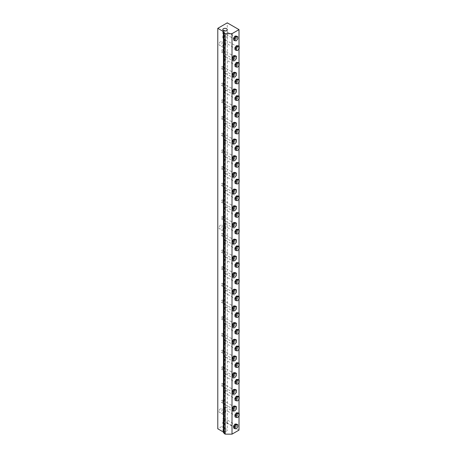 <?xml version="1.0" encoding="UTF-8"?>
<svg xmlns="http://www.w3.org/2000/svg" width="457" height="457" viewBox="0 0 457 457"><rect width="100%" height="100%" fill="white"/><g stroke="black" fill="none" stroke-linecap="round" stroke-linejoin="round"><path stroke-width="0.34" stroke-dasharray="2.29 1.71" d="M235.623 281.883A1.28 0.737 -60 0 1 236.183 280.598A1.28 0.737 -60 0 1 237.166 280.255A1.28 0.737 -60 0 1 237.166 281.729A1.28 0.737 -60 0 1 235.892 282.466A1.28 0.737 -60 0 1 235.623 281.883M238.091 279.421L238.091 281.501L239.211 282.146M238.091 281.501L236.526 283.449L237.646 284.094M236.526 283.449L234.967 283.306M235.623 415.379A1.28 0.737 -60 0 1 236.183 414.093A1.28 0.737 -60 0 1 237.166 413.751A1.28 0.737 -60 0 1 237.166 415.224A1.28 0.737 -60 0 1 235.892 415.961A1.28 0.737 -60 0 1 235.623 415.379M238.091 412.911L238.091 414.996L239.211 415.642M238.091 414.996L236.526 416.938L237.646 417.584M236.526 416.938L234.967 416.801M235.623 382.001A1.28 0.737 -60 0 1 236.183 380.715A1.28 0.737 -60 0 1 237.166 380.378A1.28 0.737 -60 0 1 237.166 381.852A1.28 0.737 -60 0 1 235.892 382.589A1.28 0.737 -60 0 1 235.623 382.001M238.091 379.538L238.091 381.624L239.211 382.269M238.091 381.624L236.526 383.566L237.646 384.211M236.526 383.566L234.967 383.423M235.623 331.942A1.28 0.737 -60 0 1 236.183 330.657A1.28 0.737 -60 0 1 237.166 330.314A1.28 0.737 -60 0 1 237.166 331.793A1.28 0.737 -60 0 1 235.892 332.53A1.28 0.737 -60 0 1 235.623 331.942M238.091 329.48L238.091 331.559L239.211 332.21M238.091 331.559L236.526 333.507L237.646 334.153M236.526 333.507L234.967 333.364M232.916 358.539A1.28 0.737 -60 0 1 233.476 357.254A1.28 0.737 -60 0 1 234.458 356.911A1.28 0.737 -60 0 1 234.458 358.385A1.28 0.737 -60 0 1 233.179 359.122A1.28 0.737 -60 0 1 232.916 358.539M235.384 356.072L235.384 358.157L236.503 358.802M235.384 358.157L233.818 360.099L234.938 360.744M233.818 360.099L232.259 359.962M234.27 426.592A1.28 0.737 -60 0 1 234.824 425.307A1.28 0.737 -60 0 1 235.806 424.964A1.28 0.737 -60 0 1 235.806 426.438A1.28 0.737 -60 0 1 234.532 427.175A1.28 0.737 -60 0 1 234.27 426.592M236.732 424.125L236.732 426.21L237.851 426.855M236.732 426.21L235.172 428.152L236.292 428.797M235.172 428.152L233.607 428.015M235.623 148.394A1.28 0.737 -60 0 1 236.183 147.108A1.28 0.737 -60 0 1 237.166 146.766A1.28 0.737 -60 0 1 237.166 148.239A1.28 0.737 -60 0 1 235.892 148.976A1.28 0.737 -60 0 1 235.623 148.394M238.091 145.926L238.091 148.011L239.211 148.656M238.091 148.011L236.526 149.953L237.646 150.599M236.526 149.953L234.967 149.816M232.916 291.789A1.28 0.737 -60 0 1 233.476 290.503A1.28 0.737 -60 0 1 234.458 290.166A1.28 0.737 -60 0 1 234.458 291.64A1.28 0.737 -60 0 1 233.179 292.377A1.28 0.737 -60 0 1 232.916 291.789M235.384 289.327L235.384 291.412L236.503 292.057M235.384 291.412L233.818 293.354L234.938 294M233.818 293.354L232.259 293.211M232.916 108.24A1.28 0.737 -60 0 1 233.476 106.955A1.28 0.737 -60 0 1 234.458 106.612A1.28 0.737 -60 0 1 234.458 108.086A1.28 0.737 -60 0 1 233.179 108.823A1.28 0.737 -60 0 1 232.916 108.24M235.384 105.773L235.384 107.858L236.503 108.503M235.384 107.858L233.818 109.8L234.938 110.445M233.818 109.8L232.259 109.663M235.623 115.015A1.28 0.737 -60 0 1 236.183 113.73A1.28 0.737 -60 0 1 237.166 113.393A1.28 0.737 -60 0 1 237.166 114.867A1.28 0.737 -60 0 1 235.892 115.604A1.28 0.737 -60 0 1 235.623 115.015M238.091 112.553L238.091 114.638L239.211 115.284M238.091 114.638L236.526 116.581L237.646 117.226M236.526 116.581L234.967 116.438M235.623 131.707A1.28 0.737 -60 0 1 236.183 130.422A1.28 0.737 -60 0 1 237.166 130.079A1.28 0.737 -60 0 1 237.166 131.553A1.28 0.737 -60 0 1 235.892 132.29A1.28 0.737 -60 0 1 235.623 131.707M238.091 129.24L238.091 131.325L239.211 131.97M238.091 131.325L236.526 133.267L237.646 133.912M236.526 133.267L234.967 133.13M235.623 231.825A1.28 0.737 -60 0 1 236.183 230.539A1.28 0.737 -60 0 1 237.166 230.197A1.28 0.737 -60 0 1 237.166 231.67A1.28 0.737 -60 0 1 235.892 232.407A1.28 0.737 -60 0 1 235.623 231.825M238.091 229.357L238.091 231.442L239.211 232.087M238.091 231.442L236.526 233.384L237.646 234.035M236.526 233.384L234.967 233.247M235.623 398.693A1.28 0.737 -60 0 1 236.183 397.407A1.28 0.737 -60 0 1 237.166 397.064A1.28 0.737 -60 0 1 237.166 398.538A1.28 0.737 -60 0 1 235.892 399.275A1.28 0.737 -60 0 1 235.623 398.693M238.091 396.225L238.091 398.31L239.211 398.955M238.091 398.31L236.526 400.252L237.646 400.898M236.526 400.252L234.967 400.115M232.916 391.912A1.28 0.737 -60 0 1 233.476 390.626A1.28 0.737 -60 0 1 234.458 390.284A1.28 0.737 -60 0 1 234.458 391.758A1.28 0.737 -60 0 1 233.179 392.494A1.28 0.737 -60 0 1 232.916 391.912M235.384 389.444L235.384 391.529L236.503 392.175M235.384 391.529L233.818 393.471L234.938 394.117M233.818 393.471L232.259 393.334M235.623 81.643A1.28 0.737 -60 0 1 236.183 80.358A1.28 0.737 -60 0 1 237.166 80.015A1.28 0.737 -60 0 1 237.166 81.495A1.28 0.737 -60 0 1 235.892 82.231A1.28 0.737 -60 0 1 235.623 81.643M238.091 79.181L238.091 81.26L239.211 81.912M238.091 81.26L236.526 83.208L237.646 83.854M236.526 83.208L234.967 83.065M232.916 91.554A1.28 0.737 -60 0 1 233.476 90.269A1.28 0.737 -60 0 1 234.458 89.926A1.28 0.737 -60 0 1 234.458 91.4A1.28 0.737 -60 0 1 233.179 92.137A1.28 0.737 -60 0 1 232.916 91.554M235.384 89.086L235.384 91.172L236.503 91.817M235.384 91.172L233.818 93.114L234.938 93.759M233.818 93.114L232.259 92.977M235.623 165.08A1.28 0.737 -60 0 1 236.183 163.795A1.28 0.737 -60 0 1 237.166 163.452A1.28 0.737 -60 0 1 237.166 164.926A1.28 0.737 -60 0 1 235.892 165.663A1.28 0.737 -60 0 1 235.623 165.08M238.091 162.612L238.091 164.697L239.211 165.343M238.091 164.697L236.526 166.639L237.646 167.285M236.526 166.639L234.967 166.502M232.916 74.868A1.28 0.737 -60 0 1 233.476 73.583A1.28 0.737 -60 0 1 234.458 73.24A1.28 0.737 -60 0 1 234.458 74.714A1.28 0.737 -60 0 1 233.179 75.451A1.28 0.737 -60 0 1 232.916 74.868M235.384 72.406L235.378 74.491L236.498 75.137M235.378 74.491L233.813 76.433L234.932 77.079M233.813 76.433L232.253 76.285M232.916 158.299A1.28 0.737 -60 0 1 233.476 157.014A1.28 0.737 -60 0 1 234.458 156.671A1.28 0.737 -60 0 1 234.458 158.145A1.28 0.737 -60 0 1 233.179 158.882A1.28 0.737 -60 0 1 232.916 158.299M235.384 155.831L235.384 157.916L236.503 158.562M235.384 157.916L233.818 159.859L234.938 160.51M233.818 159.859L232.259 159.722M232.916 174.985A1.28 0.737 -60 0 1 233.476 173.7A1.28 0.737 -60 0 1 234.458 173.357A1.28 0.737 -60 0 1 234.458 174.831A1.28 0.737 -60 0 1 233.179 175.568A1.28 0.737 -60 0 1 232.916 174.985M235.384 172.518L235.384 174.603L236.503 175.248M235.384 174.603L233.818 176.545L234.938 177.196M233.818 176.545L232.259 176.408M235.623 248.511A1.28 0.737 -60 0 1 236.183 247.226A1.28 0.737 -60 0 1 237.166 246.883A1.28 0.737 -60 0 1 237.166 248.357A1.28 0.737 -60 0 1 235.892 249.094A1.28 0.737 -60 0 1 235.623 248.511M238.091 246.043L238.091 248.128L239.211 248.774M238.091 248.128L236.526 250.07L237.646 250.722M236.526 250.07L234.967 249.933M232.916 58.182A1.28 0.737 -60 0 1 233.476 56.897A1.28 0.737 -60 0 1 234.458 56.554A1.28 0.737 -60 0 1 234.458 58.028A1.28 0.737 -60 0 1 233.179 58.764A1.28 0.737 -60 0 1 232.916 58.182M235.384 55.714L235.384 57.799L236.503 58.445M235.384 57.799L233.818 59.741L234.938 60.387M233.818 59.741L232.259 59.604M232.916 124.927A1.28 0.737 -60 0 1 233.476 123.641A1.28 0.737 -60 0 1 234.458 123.299A1.28 0.737 -60 0 1 234.458 124.772A1.28 0.737 -60 0 1 233.179 125.509A1.28 0.737 -60 0 1 232.916 124.927M235.384 122.459L235.384 124.544L236.503 125.189M235.384 124.544L233.818 126.486L234.938 127.132M233.818 126.486L232.259 126.349M232.916 308.481A1.28 0.737 -60 0 1 233.476 307.195A1.28 0.737 -60 0 1 234.458 306.853A1.28 0.737 -60 0 1 234.458 308.326A1.28 0.737 -60 0 1 233.179 309.063A1.28 0.737 -60 0 1 232.916 308.481M235.384 306.013L235.384 308.098L236.503 308.743M235.384 308.098L233.818 310.04L234.938 310.686M233.818 310.04L232.259 309.903M234.27 38.628A1.28 0.737 -60 0 1 234.824 37.343A1.28 0.737 -60 0 1 235.806 37A1.28 0.737 -60 0 1 235.806 38.474A1.28 0.737 -60 0 1 234.532 39.211A1.28 0.737 -60 0 1 234.27 38.628M236.732 36.16L236.732 38.245L237.851 38.891M236.732 38.245L235.172 40.187L236.292 40.833M235.172 40.187L233.607 40.05M232.916 208.358A1.28 0.737 -60 0 1 233.476 207.072A1.28 0.737 -60 0 1 234.458 206.73A1.28 0.737 -60 0 1 234.458 208.203A1.28 0.737 -60 0 1 233.179 208.946A1.28 0.737 -60 0 1 232.916 208.358M235.384 205.896L235.384 207.975L236.503 208.626M235.384 207.975L233.818 209.923L234.938 210.568M233.818 209.923L232.259 209.78M235.623 48.271A1.28 0.737 -60 0 1 236.183 46.985A1.28 0.737 -60 0 1 237.166 46.643A1.28 0.737 -60 0 1 237.166 48.116A1.28 0.737 -60 0 1 235.892 48.859A1.28 0.737 -60 0 1 235.623 48.271M238.091 45.809L238.091 47.888L236.526 49.836L234.967 49.693M236.526 49.836L237.646 50.481M238.091 47.888L239.211 48.539M232.916 225.044A1.28 0.737 -60 0 1 233.476 223.759A1.28 0.737 -60 0 1 234.458 223.416A1.28 0.737 -60 0 1 234.458 224.895A1.28 0.737 -60 0 1 233.179 225.632A1.28 0.737 -60 0 1 232.916 225.044M235.378 222.576L235.384 224.655L236.503 225.301M235.384 224.655L233.824 226.603L234.944 227.249M233.824 226.603L232.259 226.472M235.623 98.329A1.28 0.737 -60 0 1 236.183 97.044A1.28 0.737 -60 0 1 237.166 96.701A1.28 0.737 -60 0 1 237.166 98.181A1.28 0.737 -60 0 1 235.892 98.918A1.28 0.737 -60 0 1 235.623 98.329M238.091 95.867L238.091 97.952L239.211 98.598M238.091 97.952L236.526 99.894L237.646 100.54M236.526 99.894L234.967 99.752M235.623 64.957A1.28 0.737 -60 0 1 236.183 63.672A1.28 0.737 -60 0 1 237.166 63.329A1.28 0.737 -60 0 1 237.166 64.808A1.28 0.737 -60 0 1 235.892 65.545A1.28 0.737 -60 0 1 235.623 64.957M238.091 62.495L238.091 64.574L239.211 65.225M238.091 64.574L236.526 66.522L237.646 67.168M236.526 66.522L234.967 66.379M232.916 241.73A1.28 0.737 -60 0 1 233.476 240.445A1.28 0.737 -60 0 1 234.458 240.102A1.28 0.737 -60 0 1 234.458 241.582A1.28 0.737 -60 0 1 233.179 242.319A1.28 0.737 -60 0 1 232.916 241.73M235.384 239.268L235.384 241.347L236.503 241.999M235.384 241.347L233.818 243.295L234.938 243.941M233.818 243.295L232.259 243.153M235.623 348.628A1.28 0.737 -60 0 1 236.183 347.343A1.28 0.737 -60 0 1 237.166 347A1.28 0.737 -60 0 1 237.166 348.48A1.28 0.737 -60 0 1 235.892 349.217A1.28 0.737 -60 0 1 235.623 348.628M238.091 346.166L238.091 348.251L239.211 348.897M238.091 348.251L236.526 350.193L237.646 350.839M236.526 350.193L234.967 350.051M232.916 375.226A1.28 0.737 -60 0 1 233.476 373.94A1.28 0.737 -60 0 1 234.458 373.598A1.28 0.737 -60 0 1 234.458 375.071A1.28 0.737 -60 0 1 233.179 375.808A1.28 0.737 -60 0 1 232.916 375.226M235.384 372.758L235.384 374.843L236.503 375.488M235.384 374.843L233.818 376.785L234.938 377.431M233.818 376.785L232.259 376.648M235.623 298.57A1.28 0.737 -60 0 1 236.183 297.284A1.28 0.737 -60 0 1 237.166 296.941A1.28 0.737 -60 0 1 237.166 298.415A1.28 0.737 -60 0 1 235.892 299.158A1.28 0.737 -60 0 1 235.623 298.57M238.091 296.107L238.091 298.187L239.211 298.838M238.091 298.187L236.526 300.135L237.646 300.78M236.526 300.135L234.967 299.992M232.916 258.416A1.28 0.737 -60 0 1 233.476 257.131A1.28 0.737 -60 0 1 234.458 256.788A1.28 0.737 -60 0 1 234.458 258.268A1.28 0.737 -60 0 1 233.179 259.005A1.28 0.737 -60 0 1 232.916 258.416M235.384 255.954L235.384 258.039L236.503 258.685M235.384 258.039L233.818 259.982L234.938 260.627M233.818 259.982L232.259 259.839M235.623 215.138A1.28 0.737 -60 0 1 236.183 213.853A1.28 0.737 -60 0 1 237.166 213.51A1.28 0.737 -60 0 1 237.166 214.984A1.28 0.737 -60 0 1 235.892 215.721A1.28 0.737 -60 0 1 235.623 215.138M238.091 212.671L238.091 214.756L239.211 215.401M238.091 214.756L236.526 216.698L237.646 217.343M236.526 216.698L234.967 216.561M232.916 191.672A1.28 0.737 -60 0 1 233.476 190.386A1.28 0.737 -60 0 1 234.458 190.043A1.28 0.737 -60 0 1 234.458 191.517A1.28 0.737 -60 0 1 233.179 192.254A1.28 0.737 -60 0 1 232.916 191.672M235.384 189.209L235.384 191.289L236.503 191.934M235.384 191.289L233.818 193.237L234.938 193.882M233.818 193.237L232.259 193.094M235.623 315.256A1.28 0.737 -60 0 1 236.183 313.97A1.28 0.737 -60 0 1 237.166 313.628A1.28 0.737 -60 0 1 237.166 315.107A1.28 0.737 -60 0 1 235.892 315.844A1.28 0.737 -60 0 1 235.623 315.256M238.091 312.794L238.091 314.873L239.211 315.524M238.091 314.873L236.526 316.821L237.646 317.466M236.526 316.821L234.967 316.678M232.916 325.167A1.28 0.737 -60 0 1 233.476 323.882A1.28 0.737 -60 0 1 234.458 323.539A1.28 0.737 -60 0 1 234.458 325.013A1.28 0.737 -60 0 1 233.179 325.75A1.28 0.737 -60 0 1 232.916 325.167M235.384 322.699L235.384 324.784L236.503 325.43M235.384 324.784L233.818 326.726L234.938 327.372M233.818 326.726L232.259 326.589M232.916 141.613A1.28 0.737 -60 0 1 233.476 140.328A1.28 0.737 -60 0 1 234.458 139.985A1.28 0.737 -60 0 1 234.458 141.459A1.28 0.737 -60 0 1 233.179 142.196A1.28 0.737 -60 0 1 232.916 141.613M235.384 139.145L235.384 141.23L236.503 141.876M235.384 141.23L233.818 143.172L234.938 143.824M233.818 143.172L232.259 143.035M235.623 181.766A1.28 0.737 -60 0 1 236.183 180.481A1.28 0.737 -60 0 1 237.166 180.138A1.28 0.737 -60 0 1 237.166 181.612A1.28 0.737 -60 0 1 235.892 182.349A1.28 0.737 -60 0 1 235.623 181.766M238.091 179.298L238.091 181.383L239.211 182.029M238.091 181.383L236.526 183.326L237.646 183.971M236.526 183.326L234.967 183.188M235.623 365.314A1.28 0.737 -60 0 1 236.183 364.029A1.28 0.737 -60 0 1 237.166 363.692A1.28 0.737 -60 0 1 237.166 365.166A1.28 0.737 -60 0 1 235.892 365.903A1.28 0.737 -60 0 1 235.623 365.314M238.091 362.852L238.091 364.937L239.211 365.583M238.091 364.937L236.526 366.88L237.646 367.525M236.526 366.88L234.967 366.737M235.623 198.452A1.28 0.737 -60 0 1 236.183 197.167A1.28 0.737 -60 0 1 237.166 196.824A1.28 0.737 -60 0 1 237.166 198.298A1.28 0.737 -60 0 1 235.892 199.035A1.28 0.737 -60 0 1 235.623 198.452M238.091 195.984L238.091 198.07L239.211 198.715M238.091 198.07L236.526 200.012L237.646 200.657M236.526 200.012L234.967 199.875M235.623 265.197A1.28 0.737 -60 0 1 236.183 263.912A1.28 0.737 -60 0 1 237.166 263.569A1.28 0.737 -60 0 1 237.166 265.043A1.28 0.737 -60 0 1 235.892 265.78A1.28 0.737 -60 0 1 235.623 265.197M238.091 262.735L238.091 264.814L239.211 265.46M238.091 264.814L236.526 266.757L237.646 267.408M236.526 266.757L234.967 266.62M232.916 275.103A1.28 0.737 -60 0 1 233.476 273.817A1.28 0.737 -60 0 1 234.458 273.48A1.28 0.737 -60 0 1 234.458 274.954A1.28 0.737 -60 0 1 233.179 275.691A1.28 0.737 -60 0 1 232.916 275.103M235.384 272.64L235.384 274.726L236.503 275.371M235.384 274.726L233.818 276.668L234.938 277.313M233.818 276.668L232.259 276.525M232.916 408.598A1.28 0.737 -60 0 1 233.476 407.313A1.28 0.737 -60 0 1 234.458 406.97A1.28 0.737 -60 0 1 234.458 408.444A1.28 0.737 -60 0 1 233.179 409.181A1.28 0.737 -60 0 1 232.916 408.598M235.384 406.13L235.384 408.215L236.503 408.861M235.384 408.215L233.818 410.158L234.938 410.809M233.818 410.158L232.259 410.02M232.916 341.853A1.28 0.737 -60 0 1 233.476 340.568A1.28 0.737 -60 0 1 234.458 340.225A1.28 0.737 -60 0 1 234.458 341.699A1.28 0.737 -60 0 1 233.179 342.436A1.28 0.737 -60 0 1 232.916 341.853M235.384 339.385L235.384 341.47L236.503 342.116M235.384 341.47L233.818 343.413L234.938 344.058M233.818 343.413L232.259 343.276M224.33 418.766A1.28 0.737 120 0 0 224.067 418.184A1.28 0.737 120 0 0 223.085 418.526A1.28 0.737 120 0 0 222.525 419.812A1.28 0.737 120 0 0 222.788 420.394A1.28 0.737 120 0 0 223.776 420.052A1.28 0.737 120 0 0 224.33 418.766M225.689 407.553A1.28 0.737 120 0 0 225.427 406.97A1.28 0.737 120 0 0 224.444 407.313A1.28 0.737 120 0 0 223.884 408.598A1.28 0.737 120 0 0 224.147 409.181A1.28 0.737 120 0 0 225.135 408.838A1.28 0.737 120 0 0 225.689 407.553M222.982 400.778A1.28 0.737 120 0 0 222.719 400.189A1.28 0.737 120 0 0 221.731 400.532A1.28 0.737 120 0 0 221.177 401.817A1.28 0.737 120 0 0 221.439 402.406A1.28 0.737 120 0 0 222.422 402.063A1.28 0.737 120 0 0 222.982 400.778M225.689 390.866A1.28 0.737 120 0 0 225.427 390.284A1.28 0.737 120 0 0 224.444 390.626A1.28 0.737 120 0 0 223.884 391.912A1.28 0.737 120 0 0 224.147 392.494A1.28 0.737 120 0 0 225.135 392.152A1.28 0.737 120 0 0 225.689 390.866M222.982 384.091A1.28 0.737 120 0 0 222.719 383.503A1.28 0.737 120 0 0 221.731 383.846A1.28 0.737 120 0 0 221.177 385.131A1.28 0.737 120 0 0 221.439 385.719A1.28 0.737 120 0 0 222.422 385.377A1.28 0.737 120 0 0 222.982 384.091M225.689 374.18A1.28 0.737 120 0 0 225.427 373.598A1.28 0.737 120 0 0 224.444 373.94A1.28 0.737 120 0 0 223.884 375.226A1.28 0.737 120 0 0 224.147 375.808A1.28 0.737 120 0 0 225.135 375.465A1.28 0.737 120 0 0 225.689 374.18M222.982 367.405A1.28 0.737 120 0 0 222.719 366.817A1.28 0.737 120 0 0 221.731 367.16A1.28 0.737 120 0 0 221.177 368.445A1.28 0.737 120 0 0 221.439 369.033A1.28 0.737 120 0 0 222.422 368.69A1.28 0.737 120 0 0 222.982 367.405M225.689 357.494A1.28 0.737 120 0 0 225.427 356.911A1.28 0.737 120 0 0 224.444 357.254A1.28 0.737 120 0 0 223.884 358.539A1.28 0.737 120 0 0 224.147 359.122A1.28 0.737 120 0 0 225.135 358.779A1.28 0.737 120 0 0 225.689 357.494M222.982 350.719A1.28 0.737 120 0 0 222.719 350.131A1.28 0.737 120 0 0 221.731 350.473A1.28 0.737 120 0 0 221.177 351.759A1.28 0.737 120 0 0 221.439 352.341A1.28 0.737 120 0 0 222.422 352.004A1.28 0.737 120 0 0 222.982 350.719M225.689 340.808A1.28 0.737 120 0 0 225.427 340.225A1.28 0.737 120 0 0 224.444 340.568A1.28 0.737 120 0 0 223.884 341.853A1.28 0.737 120 0 0 224.147 342.436A1.28 0.737 120 0 0 225.135 342.093A1.28 0.737 120 0 0 225.689 340.808M222.982 334.027A1.28 0.737 120 0 0 222.719 333.444A1.28 0.737 120 0 0 221.731 333.787A1.28 0.737 120 0 0 221.177 335.072A1.28 0.737 120 0 0 221.439 335.655A1.28 0.737 120 0 0 222.422 335.312A1.28 0.737 120 0 0 222.982 334.027M225.689 324.122A1.28 0.737 120 0 0 225.427 323.539A1.28 0.737 120 0 0 224.444 323.882A1.28 0.737 120 0 0 223.884 325.167A1.28 0.737 120 0 0 224.147 325.75A1.28 0.737 120 0 0 225.135 325.407A1.28 0.737 120 0 0 225.689 324.122M222.982 317.341A1.28 0.737 120 0 0 222.719 316.758A1.28 0.737 120 0 0 221.731 317.101A1.28 0.737 120 0 0 221.177 318.386A1.28 0.737 120 0 0 221.439 318.969A1.28 0.737 120 0 0 222.422 318.626A1.28 0.737 120 0 0 222.982 317.341M225.689 307.435A1.28 0.737 120 0 0 225.427 306.853A1.28 0.737 120 0 0 224.444 307.195A1.28 0.737 120 0 0 223.884 308.481A1.28 0.737 120 0 0 224.147 309.063A1.28 0.737 120 0 0 225.135 308.721A1.28 0.737 120 0 0 225.689 307.435M222.982 300.655A1.28 0.737 120 0 0 222.719 300.072A1.28 0.737 120 0 0 221.731 300.415A1.28 0.737 120 0 0 221.177 301.7A1.28 0.737 120 0 0 221.439 302.283A1.28 0.737 120 0 0 222.422 301.94A1.28 0.737 120 0 0 222.982 300.655M225.689 290.749A1.28 0.737 120 0 0 225.427 290.166A1.28 0.737 120 0 0 224.444 290.503A1.28 0.737 120 0 0 223.884 291.795A1.28 0.737 120 0 0 224.147 292.377A1.28 0.737 120 0 0 225.135 292.034A1.28 0.737 120 0 0 225.689 290.749M222.982 283.968A1.28 0.737 120 0 0 222.719 283.386A1.28 0.737 120 0 0 221.731 283.728A1.28 0.737 120 0 0 221.177 285.014A1.28 0.737 120 0 0 221.439 285.596A1.28 0.737 120 0 0 222.422 285.254A1.28 0.737 120 0 0 222.982 283.968M225.689 274.063A1.28 0.737 120 0 0 225.427 273.48A1.28 0.737 120 0 0 224.444 273.817A1.28 0.737 120 0 0 223.884 275.103A1.28 0.737 120 0 0 224.147 275.691A1.28 0.737 120 0 0 225.135 275.348A1.28 0.737 120 0 0 225.689 274.063M222.982 267.282A1.28 0.737 120 0 0 222.719 266.699A1.28 0.737 120 0 0 221.731 267.042A1.28 0.737 120 0 0 221.177 268.328A1.28 0.737 120 0 0 221.439 268.91A1.28 0.737 120 0 0 222.422 268.567A1.28 0.737 120 0 0 222.982 267.282M225.689 257.377A1.28 0.737 120 0 0 225.427 256.788A1.28 0.737 120 0 0 224.444 257.131A1.28 0.737 120 0 0 223.884 258.416A1.28 0.737 120 0 0 224.147 259.005A1.28 0.737 120 0 0 225.135 258.662A1.28 0.737 120 0 0 225.689 257.377M222.982 250.596A1.28 0.737 120 0 0 222.719 250.013A1.28 0.737 120 0 0 221.731 250.356A1.28 0.737 120 0 0 221.177 251.641A1.28 0.737 120 0 0 221.439 252.224A1.28 0.737 120 0 0 222.422 251.881A1.28 0.737 120 0 0 222.982 250.596M225.689 240.69A1.28 0.737 120 0 0 225.427 240.102A1.28 0.737 120 0 0 224.444 240.445A1.28 0.737 120 0 0 223.884 241.73A1.28 0.737 120 0 0 224.147 242.319A1.28 0.737 120 0 0 225.135 241.976A1.28 0.737 120 0 0 225.689 240.69M222.982 233.91A1.28 0.737 120 0 0 222.719 233.327A1.28 0.737 120 0 0 221.731 233.67A1.28 0.737 120 0 0 221.177 234.955A1.28 0.737 120 0 0 221.439 235.538A1.28 0.737 120 0 0 222.422 235.195A1.28 0.737 120 0 0 222.982 233.91M225.689 224.004A1.28 0.737 120 0 0 225.427 223.416A1.28 0.737 120 0 0 224.444 223.759A1.28 0.737 120 0 0 223.884 225.044A1.28 0.737 120 0 0 224.147 225.632A1.28 0.737 120 0 0 225.135 225.29A1.28 0.737 120 0 0 225.689 224.004M222.982 217.224A1.28 0.737 120 0 0 222.719 216.641A1.28 0.737 120 0 0 221.731 216.984A1.28 0.737 120 0 0 221.177 218.269A1.28 0.737 120 0 0 221.439 218.852A1.28 0.737 120 0 0 222.422 218.509A1.28 0.737 120 0 0 222.982 217.224M225.689 207.318A1.28 0.737 120 0 0 225.427 206.73A1.28 0.737 120 0 0 224.444 207.072A1.28 0.737 120 0 0 223.884 208.358A1.28 0.737 120 0 0 224.147 208.946A1.28 0.737 120 0 0 225.135 208.603A1.28 0.737 120 0 0 225.689 207.318M222.982 200.537A1.28 0.737 120 0 0 222.719 199.955A1.28 0.737 120 0 0 221.731 200.292A1.28 0.737 120 0 0 221.177 201.583A1.28 0.737 120 0 0 221.439 202.165A1.28 0.737 120 0 0 222.422 201.823A1.28 0.737 120 0 0 222.982 200.537M225.689 190.632A1.28 0.737 120 0 0 225.427 190.043A1.28 0.737 120 0 0 224.444 190.386A1.28 0.737 120 0 0 223.884 191.672A1.28 0.737 120 0 0 224.147 192.254A1.28 0.737 120 0 0 225.135 191.917A1.28 0.737 120 0 0 225.689 190.632M222.982 183.851A1.28 0.737 120 0 0 222.719 183.268A1.28 0.737 120 0 0 221.731 183.605A1.28 0.737 120 0 0 221.177 184.891A1.28 0.737 120 0 0 221.439 185.479A1.28 0.737 120 0 0 222.422 185.136A1.28 0.737 120 0 0 222.982 183.851M225.689 173.946A1.28 0.737 120 0 0 225.427 173.357A1.28 0.737 120 0 0 224.444 173.7A1.28 0.737 120 0 0 223.884 174.985A1.28 0.737 120 0 0 224.147 175.568A1.28 0.737 120 0 0 225.135 175.231A1.28 0.737 120 0 0 225.689 173.946M222.982 167.165A1.28 0.737 120 0 0 222.719 166.577A1.28 0.737 120 0 0 221.731 166.919A1.28 0.737 120 0 0 221.177 168.205A1.28 0.737 120 0 0 221.439 168.793A1.28 0.737 120 0 0 222.422 168.45A1.28 0.737 120 0 0 222.982 167.165M225.689 157.254A1.28 0.737 120 0 0 225.427 156.671A1.28 0.737 120 0 0 224.444 157.014A1.28 0.737 120 0 0 223.884 158.299A1.28 0.737 120 0 0 224.147 158.882A1.28 0.737 120 0 0 225.135 158.539A1.28 0.737 120 0 0 225.689 157.254M222.982 150.479A1.28 0.737 120 0 0 222.719 149.89A1.28 0.737 120 0 0 221.731 150.233A1.28 0.737 120 0 0 221.177 151.518A1.28 0.737 120 0 0 221.439 152.107A1.28 0.737 120 0 0 222.422 151.764A1.28 0.737 120 0 0 222.982 150.479M225.689 140.567A1.28 0.737 120 0 0 225.427 139.985A1.28 0.737 120 0 0 224.444 140.328A1.28 0.737 120 0 0 223.884 141.613A1.28 0.737 120 0 0 224.147 142.196A1.28 0.737 120 0 0 225.135 141.853A1.28 0.737 120 0 0 225.689 140.567M222.982 133.792A1.28 0.737 120 0 0 222.719 133.204A1.28 0.737 120 0 0 221.731 133.547A1.28 0.737 120 0 0 221.177 134.832A1.28 0.737 120 0 0 221.439 135.421A1.28 0.737 120 0 0 222.422 135.078A1.28 0.737 120 0 0 222.982 133.792M225.689 123.881A1.28 0.737 120 0 0 225.427 123.299A1.28 0.737 120 0 0 224.444 123.641A1.28 0.737 120 0 0 223.884 124.927A1.28 0.737 120 0 0 224.147 125.509A1.28 0.737 120 0 0 225.135 125.167A1.28 0.737 120 0 0 225.689 123.881M222.982 117.106A1.28 0.737 120 0 0 222.719 116.518A1.28 0.737 120 0 0 221.731 116.861A1.28 0.737 120 0 0 221.177 118.146A1.28 0.737 120 0 0 221.439 118.734A1.28 0.737 120 0 0 222.422 118.392A1.28 0.737 120 0 0 222.982 117.106M225.689 107.195A1.28 0.737 120 0 0 225.427 106.612A1.28 0.737 120 0 0 224.444 106.955A1.28 0.737 120 0 0 223.884 108.24A1.28 0.737 120 0 0 224.147 108.823A1.28 0.737 120 0 0 225.135 108.48A1.28 0.737 120 0 0 225.689 107.195M222.982 100.42A1.28 0.737 120 0 0 222.719 99.832A1.28 0.737 120 0 0 221.731 100.174A1.28 0.737 120 0 0 221.177 101.46A1.28 0.737 120 0 0 221.439 102.042A1.28 0.737 120 0 0 222.422 101.705A1.28 0.737 120 0 0 222.982 100.42M225.689 90.509A1.28 0.737 120 0 0 225.427 89.926A1.28 0.737 120 0 0 224.444 90.269A1.28 0.737 120 0 0 223.884 91.554A1.28 0.737 120 0 0 224.147 92.137A1.28 0.737 120 0 0 225.135 91.794A1.28 0.737 120 0 0 225.689 90.509M222.982 83.728A1.28 0.737 120 0 0 222.719 83.145A1.28 0.737 120 0 0 221.731 83.488A1.28 0.737 120 0 0 221.177 84.774A1.28 0.737 120 0 0 221.439 85.356A1.28 0.737 120 0 0 222.422 85.019A1.28 0.737 120 0 0 222.982 83.728M225.689 73.823A1.28 0.737 120 0 0 225.427 73.24A1.28 0.737 120 0 0 224.444 73.583A1.28 0.737 120 0 0 223.884 74.868A1.28 0.737 120 0 0 224.147 75.451A1.28 0.737 120 0 0 225.135 75.108A1.28 0.737 120 0 0 225.689 73.823M225.689 57.136A1.28 0.737 120 0 0 225.427 56.554A1.28 0.737 120 0 0 224.444 56.897A1.28 0.737 120 0 0 223.884 58.182A1.28 0.737 120 0 0 224.147 58.764A1.28 0.737 120 0 0 225.135 58.422A1.28 0.737 120 0 0 225.689 57.136M222.982 50.356A1.28 0.737 120 0 0 222.719 49.773A1.28 0.737 120 0 0 221.731 50.116A1.28 0.737 120 0 0 221.177 51.401A1.28 0.737 120 0 0 221.439 51.984A1.28 0.737 120 0 0 222.422 51.641A1.28 0.737 120 0 0 222.982 50.356M222.982 67.042A1.28 0.737 120 0 0 222.719 66.459A1.28 0.737 120 0 0 221.731 66.802A1.28 0.737 120 0 0 221.177 68.087A1.28 0.737 120 0 0 221.439 68.67A1.28 0.737 120 0 0 222.422 68.327A1.28 0.737 120 0 0 222.982 67.042M224.33 30.808A1.28 0.737 120 0 0 224.067 30.219A1.28 0.737 120 0 0 223.085 30.562A1.28 0.737 120 0 0 222.525 31.847A1.28 0.737 120 0 0 222.788 32.436A1.28 0.737 120 0 0 223.776 32.093A1.28 0.737 120 0 0 224.33 30.808M225.689 40.45A1.28 0.737 120 0 0 225.427 39.868A1.28 0.737 120 0 0 224.444 40.21A1.28 0.737 120 0 0 223.884 41.496A1.28 0.737 120 0 0 224.147 42.078A1.28 0.737 120 0 0 225.135 41.736A1.28 0.737 120 0 0 225.689 40.45M222.645 413.488A2.234 1.291 -60 0 1 223.622 411.237A2.234 1.291 -60 0 1 225.341 410.637A2.234 1.291 -60 0 1 225.341 413.219A2.234 1.291 -60 0 1 223.107 414.51A2.234 1.291 -60 0 1 222.645 413.488M219.029 411.397A2.234 1.291 120 0 0 219.491 412.425A2.234 1.291 120 0 0 221.731 411.134A2.234 1.291 120 0 0 221.731 408.552A2.234 1.291 120 0 0 220.006 409.152A2.234 1.291 120 0 0 219.029 411.397M222.645 229.934A2.234 1.291 -60 0 1 223.622 227.683A2.234 1.291 -60 0 1 225.341 227.083A2.234 1.291 -60 0 1 225.341 229.665A2.234 1.291 -60 0 1 223.107 230.956A2.234 1.291 -60 0 1 222.645 229.934M219.029 227.849A2.234 1.291 120 0 0 219.491 228.871A2.234 1.291 120 0 0 221.731 227.58A2.234 1.291 120 0 0 221.731 224.998A2.234 1.291 120 0 0 220.006 225.598A2.234 1.291 120 0 0 219.029 227.849M222.645 46.38A2.234 1.291 -60 0 1 223.622 44.129A2.234 1.291 -60 0 1 225.341 43.535A2.234 1.291 -60 0 1 225.341 46.111A2.234 1.291 -60 0 1 223.107 47.402A2.234 1.291 -60 0 1 222.645 46.38M219.029 44.295A2.234 1.291 120 0 0 219.491 45.317A2.234 1.291 120 0 0 221.731 44.026A2.234 1.291 120 0 0 221.731 41.444A2.234 1.291 120 0 0 220.006 42.044A2.234 1.291 120 0 0 219.029 44.295M223.433 38.885A2.234 1.291 0 0 0 225.872 39.165A2.234 1.291 0 0 0 227.249 37.971A2.234 1.291 0 0 0 225.015 36.68A2.234 1.291 0 0 0 222.782 37.971A2.234 1.291 0 0 0 223.433 38.885M226.598 420.851A2.234 1.291 180 0 1 227.249 421.765A2.234 1.291 180 0 1 225.015 423.056A2.234 1.291 180 0 1 222.782 421.765A2.234 1.291 180 0 1 224.159 420.571A2.234 1.291 180 0 1 226.598 420.851M226.598 429.192A2.234 1.291 0 0 0 224.159 428.912A2.234 1.291 0 0 0 222.782 430.106A2.234 1.291 0 0 0 225.015 431.397A2.234 1.291 0 0 0 227.249 430.106A2.234 1.291 0 0 0 226.598 429.192M239.017 430.106L227.272 423.331L217.789 428.803M224.107 432.973L224.564 433.236L224.107 433.499M223.433 31.584L223.433 432.585M239.017 415.887L239.017 413.442M239.017 399.201L239.017 396.756M239.017 382.515L239.017 380.07M239.017 365.829L239.017 363.384M239.017 349.142L239.017 346.697M239.017 332.456L239.017 330.011M239.017 315.764L239.017 313.325M239.017 299.078L239.017 296.639M239.017 282.392L239.017 279.952M239.017 265.706L239.017 263.266M239.017 249.019L239.017 246.58M239.017 232.333L239.017 229.894M239.017 215.647L239.017 213.208M239.017 198.961L239.017 196.521M239.017 182.274L239.017 179.83M239.017 165.588L239.017 163.143M239.017 148.902L239.017 146.457M239.017 132.216L239.017 129.771M239.017 115.53L239.017 113.085M239.017 98.843L239.017 96.398M239.017 82.157L239.017 79.712M239.017 65.471L239.017 63.026M239.017 48.779L239.017 46.34M227.272 423.331L227.272 22.85M224.564 433.236L224.564 32.755M222.788 420.394L234.532 427.175M224.067 418.184L235.806 424.964M224.147 409.181L235.892 415.961M225.427 406.97L237.166 413.751M221.439 402.406L233.179 409.181M222.719 400.189L234.458 406.97M224.147 392.494L235.892 399.275M225.427 390.284L237.166 397.064M221.439 385.719L233.179 392.494M222.719 383.503L234.458 390.284M224.147 375.808L235.892 382.589M225.427 373.598L237.166 380.378M221.439 369.033L233.179 375.808M222.719 366.817L234.458 373.598M224.147 359.122L235.892 365.903M225.427 356.911L237.166 363.692M221.439 352.341L233.179 359.122M222.719 350.131L234.458 356.911M224.147 342.436L235.892 349.217M225.427 340.225L237.166 347M221.439 335.655L233.179 342.436M222.719 333.444L234.458 340.225M224.147 325.75L235.892 332.53M225.427 323.539L237.166 330.314M221.439 318.969L233.179 325.75M222.719 316.758L234.458 323.539M224.147 309.063L235.892 315.844M225.427 306.853L237.166 313.628M221.439 302.283L233.179 309.063M222.719 300.072L234.458 306.853M224.147 292.377L235.892 299.158M225.427 290.166L237.166 296.941M221.439 285.596L233.179 292.377M222.719 283.386L234.458 290.166M224.147 275.691L235.892 282.466M225.427 273.48L237.166 280.255M221.439 268.91L233.179 275.691M222.719 266.699L234.458 273.48M224.147 259.005L235.892 265.78M225.427 256.788L237.166 263.569M221.439 252.224L233.179 259.005M222.719 250.013L234.458 256.788M224.147 242.319L235.892 249.094M225.427 240.102L237.166 246.883M221.439 235.538L233.179 242.319M222.719 233.327L234.458 240.102M224.147 225.632L235.892 232.407M225.427 223.416L237.166 230.197M221.439 218.852L233.179 225.632M222.719 216.641L234.458 223.416M224.147 208.946L235.892 215.721M225.427 206.73L237.166 213.51M221.439 202.165L233.179 208.946M222.719 199.955L234.458 206.73M224.147 192.254L235.892 199.035M225.427 190.043L237.166 196.824M221.439 185.479L233.179 192.254M222.719 183.268L234.458 190.043M224.147 175.568L235.892 182.349M225.427 173.357L237.166 180.138M221.439 168.793L233.179 175.568M222.719 166.577L234.458 173.357M224.147 158.882L235.892 165.663M225.427 156.671L237.166 163.452M221.439 152.107L233.179 158.882M222.719 149.89L234.458 156.671M224.147 142.196L235.892 148.976M225.427 139.985L237.166 146.766M221.439 135.421L233.179 142.196M222.719 133.204L234.458 139.985M224.147 125.509L235.892 132.29M225.427 123.299L237.166 130.079M221.439 118.734L233.179 125.509M222.719 116.518L234.458 123.299M224.147 108.823L235.892 115.604M225.427 106.612L237.166 113.393M221.439 102.042L233.179 108.823M222.719 99.832L234.458 106.612M224.147 92.137L235.892 98.918M225.427 89.926L237.166 96.701M221.439 85.356L233.179 92.137M222.719 83.145L234.458 89.926M224.147 75.451L235.892 82.231M225.427 73.24L237.166 80.015M224.147 58.764L235.892 65.545M225.427 56.554L237.166 63.329M221.439 51.984L233.179 58.764M222.719 49.773L234.458 56.554M221.439 68.67L233.179 75.451M222.719 66.459L234.458 73.24M222.788 32.436L234.532 39.211M224.067 30.219L235.806 37M224.147 42.078L235.892 48.859M225.427 39.868L237.166 46.643M225.341 410.637L221.731 408.552M223.107 414.51L219.491 412.425M225.341 227.083L221.731 224.998M223.107 230.956L219.491 228.871M225.341 43.535L221.731 41.444M223.107 47.402L219.491 45.317M227.249 37.971L227.249 29.631M222.782 37.971L222.782 29.631M222.782 421.765L222.782 430.106M227.249 421.765L227.249 430.106"/><path stroke-width="0.69" d="M236.086 283.951L236.086 281.872L237.646 279.924L239.211 280.067L239.211 282.146L237.646 284.094L236.086 283.951L234.967 283.306L234.967 281.221L236.086 281.872M234.967 281.221L236.526 279.278L237.646 279.924M236.526 279.278L238.091 279.421L239.211 280.067M236.086 417.447L236.086 415.362L237.646 413.419L239.211 413.556L239.211 415.642L237.646 417.584L236.086 417.447L234.967 416.801L234.967 414.716L236.086 415.362M234.967 414.716L236.526 412.774L237.646 413.419M236.526 412.774L238.091 412.911L239.211 413.556M236.086 384.074L236.086 381.989L237.646 380.047L239.211 380.184L239.211 382.269L237.646 384.211L236.086 384.074L234.967 383.423L234.967 381.344L236.086 381.989M234.967 381.344L236.526 379.401L237.646 380.047M236.526 379.401L238.091 379.538L239.211 380.184M236.086 334.01L236.086 331.931L237.646 329.988L239.211 330.125L239.211 332.21L237.646 334.153L236.086 334.01L234.967 333.364L234.967 331.285L236.086 331.931M234.967 331.285L236.526 329.337L237.646 329.988M236.526 329.337L238.091 329.48L239.211 330.125M233.378 360.607L233.378 358.522L234.938 356.58L236.503 356.717L236.503 358.802L234.938 360.744L233.378 360.607L232.259 359.962L232.259 357.877L233.378 358.522M232.259 357.877L233.818 355.934L234.938 356.58M233.818 355.934L235.384 356.072L236.503 356.717M234.727 428.66L234.727 426.575L236.292 424.633L237.851 424.77L237.851 426.855L236.292 428.797L234.727 428.66L233.607 428.015L233.607 425.93L234.727 426.575M233.607 425.93L235.172 423.987L236.292 424.633M235.172 423.987L236.732 424.125L237.851 424.77M236.086 150.462L236.086 148.376L237.646 146.434L239.211 146.571L239.211 148.656L237.646 150.599L236.086 150.462L234.967 149.816L234.967 147.731L236.086 148.376M234.967 147.731L236.526 145.789L237.646 146.434M236.526 145.789L238.091 145.926L239.211 146.571M233.378 293.862L233.378 291.777L234.938 289.835L236.503 289.972L236.503 292.057L234.938 294L233.378 293.862L232.259 293.211L232.259 291.132L233.378 291.777M232.259 291.132L233.818 289.19L234.938 289.835M233.818 289.19L235.384 289.327L236.503 289.972M233.378 110.308L233.378 108.223L234.938 106.281L236.503 106.418L236.503 108.503L234.938 110.445L233.378 110.308L232.259 109.663L232.259 107.578L233.378 108.223M232.259 107.578L233.818 105.636L234.938 106.281M233.818 105.636L235.384 105.773L236.503 106.418M236.086 117.089L236.086 115.004L237.646 113.062L239.211 113.199L239.211 115.284L237.646 117.226L236.086 117.089L234.967 116.438L234.967 114.359L236.086 115.004M234.967 114.359L236.526 112.411L237.646 113.062M236.526 112.411L238.091 112.553L239.211 113.199M236.086 133.775L236.086 131.69L237.646 129.748L239.211 129.885L239.211 131.97L237.646 133.912L236.086 133.775L234.967 133.13L234.967 131.045L236.086 131.69M234.967 131.045L236.526 129.103L237.646 129.748M236.526 129.103L238.091 129.24L239.211 129.885M239.211 230.008L239.211 232.087L237.646 234.035L236.086 233.893L236.086 231.808L237.646 229.865L239.211 230.008L238.091 229.357L236.526 229.22L237.646 229.865M236.086 231.808L234.967 231.162L234.967 233.247L236.086 233.893M234.967 231.162L236.526 229.22M236.086 400.76L236.086 398.675L237.646 396.733L239.211 396.87L239.211 398.955L237.646 400.898L236.086 400.76L234.967 400.115L234.967 398.03L236.086 398.675M234.967 398.03L236.526 396.088L237.646 396.733M236.526 396.088L238.091 396.225L239.211 396.87M233.378 393.98L233.378 391.895L234.938 389.952L236.503 390.095L236.503 392.175L234.938 394.117L233.378 393.98L232.259 393.334L232.259 391.249L233.378 391.895M232.259 391.249L233.818 389.307L234.938 389.952M233.818 389.307L235.384 389.444L236.503 390.095M236.086 83.717L236.086 81.632L237.646 79.689L239.211 79.826L239.211 81.912L237.646 83.854L236.086 83.717L234.967 83.065L234.967 80.986L236.086 81.632M234.967 80.986L236.526 79.038L237.646 79.689M236.526 79.038L238.091 79.181L239.211 79.826M236.503 89.732L236.503 91.817L234.938 93.759L233.378 93.622L233.378 91.537L234.938 89.595L236.503 89.732L235.384 89.086L233.818 88.949L234.938 89.595M233.378 91.537L232.259 90.892L232.259 92.977L233.378 93.622M232.259 90.892L233.818 88.949M239.211 163.258L239.211 165.343L237.646 167.285L236.086 167.148L236.086 165.063L237.646 163.12L239.211 163.258L238.091 162.612L236.526 162.475L237.646 163.12M236.086 165.063L234.967 164.417L234.967 166.502L236.086 167.148M234.967 164.417L236.526 162.475M233.373 76.93L233.378 74.845L234.944 72.903L236.503 73.051L236.498 75.137L234.932 77.079L233.373 76.93L232.253 76.285L232.259 74.2L233.378 74.845M232.259 74.2L233.824 72.257L234.944 72.903M233.824 72.257L235.384 72.406L236.503 73.051M233.378 160.367L233.378 158.282L234.938 156.34L236.503 156.483L236.503 158.562L234.938 160.51L233.378 160.367L232.259 159.722L232.259 157.636L233.378 158.282M232.259 157.636L233.818 155.694L234.938 156.34M233.818 155.694L235.384 155.831L236.503 156.483M233.378 177.053L233.378 174.974L234.938 173.026L236.503 173.169L236.503 175.248L234.938 177.196L233.378 177.053L232.259 176.408L232.259 174.323L233.378 174.974M232.259 174.323L233.818 172.38L234.938 173.026M233.818 172.38L235.384 172.518L236.503 173.169M239.211 246.694L239.211 248.774L237.646 250.722L236.086 250.579L236.086 248.494L237.646 246.552L239.211 246.694L238.091 246.043L236.526 245.906L237.646 246.552M236.086 248.494L234.967 247.848L234.967 249.933L236.086 250.579M234.967 247.848L236.526 245.906M233.378 60.25L233.378 58.165L234.938 56.222L236.503 56.36L236.503 58.445L234.938 60.387L233.378 60.25L232.259 59.604L232.259 57.519L233.378 58.165M232.259 57.519L233.818 55.577L234.938 56.222M233.818 55.577L235.384 55.714L236.503 56.36M236.503 123.104L236.503 125.189L234.938 127.132L233.378 126.995L233.378 124.91L234.938 122.967L236.503 123.104L235.384 122.459L233.818 122.322L234.938 122.967M233.378 124.91L232.259 124.264L232.259 126.349L233.378 126.995M232.259 124.264L233.818 122.322M233.378 310.549L233.378 308.464L234.938 306.521L236.503 306.658L236.503 308.743L234.938 310.686L233.378 310.549L232.259 309.903L232.259 307.818L233.378 308.464M232.259 307.818L233.818 305.876L234.938 306.521M233.818 305.876L235.384 306.013L236.503 306.658M234.727 40.696L234.727 38.611L236.292 36.669L237.851 36.806L237.851 38.891L236.292 40.833L234.727 40.696L233.607 40.05L233.607 37.965L234.727 38.611M233.607 37.965L235.172 36.023L236.292 36.669M235.172 36.023L236.732 36.16L237.851 36.806M233.378 210.426L233.378 208.346L234.938 206.398L236.503 206.541L236.503 208.626L234.938 210.568L233.378 210.426L232.259 209.78L232.259 207.695L233.378 208.346M232.259 207.695L233.818 205.753L234.938 206.398M233.818 205.753L235.384 205.896L236.503 206.541M237.646 50.481L236.086 50.339L236.086 48.259L237.646 46.311L239.211 46.454L239.211 48.539L237.646 50.481M236.086 48.259L234.967 47.614L234.967 49.693L236.086 50.339M234.967 47.614L236.526 45.666L237.646 46.311M236.526 45.666L238.091 45.809L239.211 46.454M233.378 227.118L233.373 225.038L234.932 223.09L236.498 223.222L236.503 225.301L234.944 227.249L233.378 227.118L232.259 226.472L232.253 224.393L233.373 225.038M232.253 224.393L233.813 222.445L234.932 223.09M233.813 222.445L235.378 222.576L236.498 223.222M236.086 100.403L236.086 98.318L237.646 96.376L239.211 96.513L239.211 98.598L237.646 100.54L236.086 100.403L234.967 99.752L234.967 97.672L236.086 98.318M234.967 97.672L236.526 95.724L237.646 96.376M236.526 95.724L238.091 95.867L239.211 96.513M236.086 67.025L236.086 64.945L237.646 62.997L239.211 63.14L239.211 65.225L237.646 67.168L236.086 67.025L234.967 66.379L234.967 64.3L236.086 64.945M234.967 64.3L236.526 62.352L237.646 62.997M236.526 62.352L238.091 62.495L239.211 63.14M236.503 239.914L236.503 241.999L234.938 243.941L233.378 243.798L233.378 241.719L234.938 239.776L236.503 239.914L235.384 239.268L233.818 239.125L234.938 239.776M233.378 241.719L232.259 241.073L232.259 243.153L233.378 243.798M232.259 241.073L233.818 239.125M239.211 346.812L239.211 348.897L237.646 350.839L236.086 350.702L236.086 348.617L237.646 346.674L239.211 346.812L238.091 346.166L236.526 346.023L237.646 346.674M236.086 348.617L234.967 347.971L234.967 350.051L236.086 350.702M234.967 347.971L236.526 346.023M233.378 377.293L233.378 375.208L234.938 373.266L236.503 373.403L236.503 375.488L234.938 377.431L233.378 377.293L232.259 376.648L232.259 374.563L233.378 375.208M232.259 374.563L233.818 372.621L234.938 373.266M233.818 372.621L235.384 372.758L236.503 373.403M236.086 300.637L236.086 298.558L237.646 296.61L239.211 296.753L239.211 298.838L237.646 300.78L236.086 300.637L234.967 299.992L234.967 297.907L236.086 298.558M234.967 297.907L236.526 295.965L237.646 296.61M236.526 295.965L238.091 296.107L239.211 296.753M233.378 260.49L233.378 258.405L234.938 256.463L236.503 256.6L236.503 258.685L234.938 260.627L233.378 260.49L232.259 259.839L232.259 257.759L233.378 258.405M232.259 257.759L233.818 255.811L234.938 256.463M233.818 255.811L235.384 255.954L236.503 256.6M236.086 217.206L236.086 215.121L237.646 213.179L239.211 213.316L239.211 215.401L237.646 217.343L236.086 217.206L234.967 216.561L234.967 214.476L236.086 215.121M234.967 214.476L236.526 212.534L237.646 213.179M236.526 212.534L238.091 212.671L239.211 213.316M236.503 189.855L236.503 191.934L234.938 193.882L233.378 193.739L233.378 191.66L234.938 189.712L236.503 189.855L235.384 189.209L233.818 189.067L234.938 189.712M233.378 191.66L232.259 191.009L232.259 193.094L233.378 193.739M232.259 191.009L233.818 189.067M236.086 317.324L236.086 315.244L237.646 313.296L239.211 313.439L239.211 315.524L237.646 317.466L236.086 317.324L234.967 316.678L234.967 314.599L236.086 315.244M234.967 314.599L236.526 312.651L237.646 313.296M236.526 312.651L238.091 312.794L239.211 313.439M233.378 327.235L233.378 325.15L234.938 323.208L236.503 323.345L236.503 325.43L234.938 327.372L233.378 327.235L232.259 326.589L232.259 324.504L233.378 325.15M232.259 324.504L233.818 322.562L234.938 323.208M233.818 322.562L235.384 322.699L236.503 323.345M233.378 143.681L233.378 141.596L234.938 139.653L236.503 139.796L236.503 141.876L234.938 143.824L233.378 143.681L232.259 143.035L232.259 140.95L233.378 141.596M232.259 140.95L233.818 139.008L234.938 139.653M233.818 139.008L235.384 139.145L236.503 139.796M236.086 183.834L236.086 181.749L237.646 179.807L239.211 179.944L239.211 182.029L237.646 183.971L236.086 183.834L234.967 183.188L234.967 181.103L236.086 181.749M234.967 181.103L236.526 179.161L237.646 179.807M236.526 179.161L238.091 179.298L239.211 179.944M236.086 367.388L236.086 365.303L237.646 363.361L239.211 363.498L239.211 365.583L237.646 367.525L236.086 367.388L234.967 366.737L234.967 364.657L236.086 365.303M234.967 364.657L236.526 362.709L237.646 363.361M236.526 362.709L238.091 362.852L239.211 363.498M236.086 200.52L236.086 198.435L237.646 196.493L239.211 196.63L239.211 198.715L237.646 200.657L236.086 200.52L234.967 199.875L234.967 197.79L236.086 198.435M234.967 197.79L236.526 195.847L237.646 196.493M236.526 195.847L238.091 195.984L239.211 196.63M236.086 267.265L236.086 265.186L237.646 263.238L239.211 263.381L239.211 265.46L237.646 267.408L236.086 267.265L234.967 266.62L234.967 264.534L236.086 265.186M234.967 264.534L236.526 262.592L237.646 263.238M236.526 262.592L238.091 262.735L239.211 263.381M233.378 277.176L233.378 275.091L234.938 273.149L236.503 273.286L236.503 275.371L234.938 277.313L233.378 277.176L232.259 276.525L232.259 274.446L233.378 275.091M232.259 274.446L233.818 272.498L234.938 273.149M233.818 272.498L235.384 272.64L236.503 273.286M233.378 410.666L233.378 408.581L234.938 406.639L236.503 406.781L236.503 408.861L234.938 410.809L233.378 410.666L232.259 410.02L232.259 407.935L233.378 408.581M232.259 407.935L233.818 405.993L234.938 406.639M233.818 405.993L235.384 406.13L236.503 406.781M233.378 343.921L233.378 341.836L234.938 339.894L236.503 340.031L236.503 342.116L234.938 344.058L233.378 343.921L232.259 343.276L232.259 341.19L233.378 341.836M232.259 341.19L233.818 339.248L234.938 339.894M233.818 339.248L235.384 339.385L236.503 340.031M223.433 30.539A2.234 1.291 180 0 1 222.782 29.631A2.234 1.291 180 0 1 225.015 28.34A2.234 1.291 180 0 1 227.249 29.631A2.234 1.291 180 0 1 225.872 30.819A2.234 1.291 180 0 1 223.433 30.539M224.107 33.018L224.564 32.755L223.433 32.104L223.433 31.584L217.789 28.323L227.272 22.85L239.017 29.631L232.013 33.669L225.238 33.669L224.107 33.018L224.107 433.499L225.238 434.15L232.013 434.15L239.017 430.106L239.017 415.887M223.433 32.104L223.433 432.585L224.107 432.973M217.789 28.323L217.789 428.803L223.433 432.065M239.017 413.442L239.017 399.201M239.017 396.756L239.017 382.515M239.017 380.07L239.017 365.829M239.017 363.384L239.017 349.142M239.017 346.697L239.017 332.456M239.017 330.011L239.017 315.764M239.017 313.325L239.017 299.078M239.017 296.639L239.017 282.392M239.017 279.952L239.017 265.706M239.017 263.266L239.017 249.019M239.017 246.58L239.017 232.333M239.017 229.894L239.017 215.647M239.017 213.208L239.017 198.961M239.017 196.521L239.017 182.274M239.017 179.83L239.017 165.588M239.017 163.143L239.017 148.902M239.017 146.457L239.017 132.216M239.017 129.771L239.017 115.53M239.017 113.085L239.017 98.843M239.017 96.398L239.017 82.157M239.017 79.712L239.017 65.471M239.017 63.026L239.017 48.779M239.017 46.34L239.017 29.631M232.013 434.15L232.013 33.669M225.238 434.15L225.238 33.669"/></g></svg>
